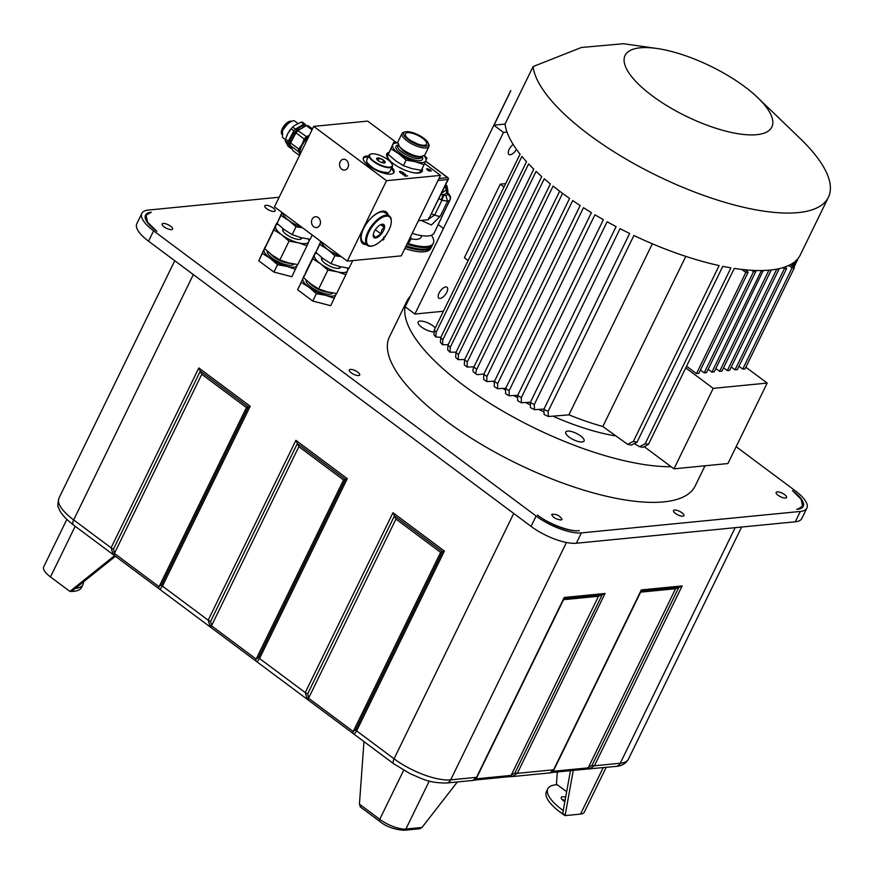 <?xml version="1.0" encoding="UTF-8"?>
<svg xmlns="http://www.w3.org/2000/svg" width="874" height="874" viewBox="0 0 874 874"><rect width="100%" height="100%" fill="white"/><g stroke="black" fill="none" stroke-linecap="round" stroke-linejoin="round"><path stroke-width="1.31" d="M530.431 402.226L521.385 402.772L521.319 397.648L607.102 221.756A163.274 55.674 -154 0 0 616.083 226.606L530.299 402.499L530.452 407.623L534.462 409.688L543.989 409.087M635.343 444.265L639.659 446.723L645.154 443.741L730.937 267.848A163.274 55.674 -154 0 1 722.787 266.33L637.004 442.211L631.312 445.117L627.587 444.309L602.831 426.523A129.254 44.082 -154 0 1 568.919 414.833L548.435 416.516L544.141 414.473L543.857 409.36L629.641 233.467A163.274 55.674 -154 0 1 620.059 228.682L534.276 404.564L534.462 409.688M521.319 397.648A163.274 55.674 -154 0 1 517.594 395.551L603.377 219.669A163.274 55.674 -154 0 1 594.932 214.764L509.149 390.645L509.127 395.78L517.725 395.277M509.149 390.645A163.274 55.674 -154 0 1 505.642 388.537L591.425 212.644A163.274 55.674 -154 0 1 583.482 207.695L497.688 383.577L497.59 388.701L505.773 388.264M497.688 383.577A163.274 55.674 -154 0 1 494.389 381.446L580.172 205.554A163.274 55.674 -154 0 1 572.699 200.561L486.916 376.443L486.752 381.556L494.52 381.173M486.916 376.443A163.274 55.674 -154 0 1 483.803 374.291L569.597 198.409A163.274 55.674 -154 0 1 562.572 193.362L476.789 369.243A6.806 3.103 126.7 0 0 476.57 374.323A6.806 3.103 126.7 0 0 477.838 374.618L483.945 374.017M476.57 374.323L473.664 372.149A6.806 3.103 -53.3 0 1 473.872 367.08L559.655 191.188A163.274 55.674 -154 0 1 553.089 186.096L467.306 361.989L467.055 367.036L474.003 366.807M467.306 361.989A163.274 55.674 -154 0 1 464.586 359.793L550.369 183.911A163.274 55.674 -154 0 1 544.251 178.777L458.468 354.658L458.195 359.662L464.717 359.52M458.468 354.658A163.274 55.674 -154 0 1 455.944 352.451L541.727 176.57A163.274 55.674 -154 0 1 536.09 171.391L450.296 347.273L449.99 352.211L456.075 352.178M450.296 347.273A163.274 55.674 -154 0 1 447.98 345.044L533.774 169.163A163.274 55.674 -154 0 1 528.617 163.93L442.834 339.811L442.495 344.662L448.122 344.771M442.834 339.811A163.274 55.674 -154 0 1 440.736 337.561L526.519 161.679A163.274 55.674 -154 0 1 521.909 156.402L436.126 332.284L435.765 336.993L440.867 337.288M510.591 90.678L510.787 90.83A176.876 60.317 -154 0 1 510.744 90.667L405.186 306.807L414.888 314.039L443.424 311.242M673.963 468.835L727.922 463.548L767.175 383.074L713.217 388.362L673.963 468.835L644.99 447.226M615.362 435.875A115.652 39.439 -154 0 1 553.428 416.352M543.115 411.567A115.652 39.439 -154 0 1 539.072 409.567M529.557 404.607A115.652 39.439 -154 0 1 526.006 402.652M516.905 397.375A115.652 39.439 -154 0 1 514.054 395.638M505.085 389.891A115.652 39.439 -154 0 1 503.074 388.526M494.083 382.124A115.652 39.439 -154 0 1 493.012 381.326M410.409 296.1A170.069 58.001 26 0 0 406.836 301.213A170.069 58.001 26 0 0 490.019 403.406A170.069 58.001 26 0 0 671.156 466.738M567.619 431.101A10.204 3.485 -154 0 1 578.675 434.629A10.204 3.485 -154 0 1 584.072 441.009A10.204 3.485 -154 0 1 573.377 439.666A10.204 3.485 -154 0 1 565.729 432.062A10.204 3.485 -154 0 1 567.619 431.101M433.58 331.934A10.204 3.485 -154 0 1 422.863 327.979A10.204 3.485 -154 0 1 418.133 322.014A10.204 3.485 -154 0 1 420.023 321.064A10.204 3.485 -154 0 1 435.307 327.903M141.839 213.365L136.792 223.711A35.375 12.061 -154 0 0 148.547 241.18L531.064 526.377A35.375 12.061 -154 0 0 576.348 543.235L795.274 521.789A35.375 12.061 -154 0 0 801.829 518.479L806.877 508.133A35.375 12.061 26 0 1 800.322 511.443L581.396 532.889A35.375 12.061 26 0 1 536.112 516.031L153.595 230.834A35.375 12.061 26 0 1 141.839 213.365A35.375 12.061 26 0 1 148.394 210.055L279.156 197.24M806.877 508.133A35.375 12.061 26 0 0 795.121 490.664L736.148 446.69M438.256 224.596L443.402 228.431M155.9 230.605A31.289 10.674 -154 0 1 145.51 215.157A31.289 10.674 -154 0 1 151.3 212.218L146.056 215.212L147.586 222.204L156.861 231.326M578.479 530.715A31.289 10.674 -154 0 1 538.428 515.802C549.265 524.05 569.99 531.763 578.479 530.715L579.265 530.638M792.805 490.882A31.289 10.674 -154 0 1 803.206 506.341A31.289 10.674 -154 0 1 797.405 509.269L802.649 506.264L801.13 499.283L792.434 490.609M705.012 465.787L695.18 485.966A170.069 58.001 -154 0 1 516.895 463.537A170.069 58.001 -154 0 1 389.454 336.851L406.836 301.213M431.199 247.429L430.685 248.478A35.31 12.039 -154 0 1 404.848 248.467M163.241 223.46A5.779 1.967 -154 0 1 169.501 225.459A5.779 1.967 -154 0 1 172.56 229.075A5.779 1.967 -154 0 1 166.497 228.311A5.779 1.967 -154 0 1 162.16 224.006A5.779 1.967 -154 0 1 163.23 223.46A5.779 1.967 -154 0 1 163.241 223.46M265.871 205.303A5.779 1.967 -154 0 1 272.131 207.302A5.779 1.967 -154 0 1 275.19 210.918A5.779 1.967 -154 0 1 269.126 210.153A5.779 1.967 -154 0 1 264.789 205.849A5.779 1.967 -154 0 1 265.86 205.303A5.779 1.967 -154 0 1 265.871 205.303M785.475 498.038A5.779 1.967 -154 0 1 779.215 496.039A5.779 1.967 -154 0 1 776.156 492.423A5.779 1.967 -154 0 1 782.219 493.187A5.779 1.967 -154 0 1 786.545 497.492A5.779 1.967 -154 0 1 785.475 498.038M682.856 516.195A5.779 1.967 -154 0 1 682.845 516.195A5.779 1.967 -154 0 1 676.585 514.196A5.779 1.967 -154 0 1 673.526 510.58A5.779 1.967 -154 0 1 679.59 511.345A5.779 1.967 -154 0 1 683.916 515.649A5.779 1.967 -154 0 1 682.856 516.195M560.999 520.019C555.798 519.2 552.696 517.332 551.68 514.404C556.257 513.814 559.721 515.496 562.069 519.473L560.999 520.008M350.365 369.407A5.779 1.967 -154 0 1 356.625 371.406A5.779 1.967 -154 0 1 359.684 375.022A5.779 1.967 -154 0 1 353.62 374.258A5.779 1.967 -154 0 1 349.294 369.953A5.779 1.967 -154 0 1 350.365 369.407L350.365 369.407M265.478 246.785L258.791 260.823L273.923 272.098L291.894 276.73L297.575 264.56M304.316 275.736L297.619 289.775L312.761 301.06L330.733 305.682L336.075 294.298A18.365 6.26 26 0 0 336.261 293.489M537.444 515.07L538.428 515.802M796.64 509.345L797.405 509.269M406.126 245.845A35.375 12.061 26 0 0 432.04 245.867L431.592 246.785A35.375 12.061 -154 0 1 405.678 246.763M432.04 245.867A35.375 12.061 26 0 0 432.302 245.168M432.488 244.786L431.974 245.834A35.31 12.039 -154 0 1 406.137 245.823M407.415 243.201A35.375 12.061 26 0 0 433.329 243.223L432.881 244.141A35.375 12.061 -154 0 1 406.967 244.119M433.329 243.223A35.375 12.061 26 0 0 431.395 235.248M409.425 239.094A5.648 1.923 26 0 0 411.075 238.558L409.513 241.781A5.648 1.923 -154 0 1 407.852 242.317M421.88 235.674L421.104 237.258A21.774 7.429 -154 0 1 410.944 238.831M421.181 220.434L431.406 225.011L440.332 216.107L447.564 201.271A31.639 10.783 26 0 0 449.848 200.07L434.17 232.965A31.639 10.783 -154 0 1 412.222 233.347M442.615 214.895A6.806 2.316 26 0 0 442.823 214.633L440.288 220.423M445.15 186.238A13.744 4.687 -154 0 1 445.554 186.118L445.511 185.048M440.933 194.443L442.757 194.694A13.744 4.687 -154 0 1 443.795 195.131L445.948 195.536L447.925 194.487L447.335 193.263A13.744 4.687 -154 0 1 446.625 192.651L446.221 189.155M429.079 218.74L434.684 215.037L431.45 213.89M445.27 186.435A4.217 3.769 69.5 0 1 446.931 191.45M447.98 193.383A4.217 2.556 132 0 0 447.717 193.088A4.217 2.556 132 0 0 446.625 192.651A25.171 8.587 -154 0 1 442.757 194.694A4.217 0.83 111.8 0 1 441.195 199.906L438.945 198.518M441.425 193.438L446.264 189.789M442.178 191.876L444.866 186.391M392.983 512.721L395.955 519.058L440.605 552.357L444.374 551.024L392.983 512.721L305.255 692.59L307.364 699.397L308.446 700.183M256.016 661.094L211.464 627.882A2.72 1.245 -53.3 0 1 211.41 627.838L256.071 661.137A2.72 1.245 -53.3 0 0 256.126 661.17L257.032 661.858L259.556 658.515L347.284 478.646L295.904 440.332L297.378 443.5L210.623 621.381L211.497 625.806L298.864 446.669L297.378 443.5L345.405 479.302L347.284 478.646M295.904 440.332L208.176 620.201L210.273 627.008L211.355 627.794M158.926 588.715L114.374 555.493A2.72 1.245 -53.3 0 1 114.319 555.46L158.981 588.748A2.72 1.245 -53.3 0 0 159.035 588.792L159.942 589.48L162.477 586.126L250.204 406.257L198.813 367.954L200.299 371.122L113.544 548.992L114.407 553.428L201.774 374.291L200.299 371.122L248.314 406.923L250.204 406.257M198.813 367.954L111.085 547.823L113.194 554.619L114.275 555.416M353.107 733.483L308.555 700.26A2.72 1.245 -53.3 0 1 308.489 700.227L353.151 733.526A2.72 1.245 -53.3 0 0 353.205 733.559L354.123 734.247L356.647 730.893L444.374 551.024M355.74 729.572L353.238 731.494L308.577 698.195L307.714 693.759L394.469 515.889L442.495 551.691L355.74 729.572A2.72 0.929 26 0 0 356.647 730.893L394.065 758.796A6.806 3.103 126.7 0 0 393.846 763.865L353.151 733.526A2.72 1.245 -53.3 0 1 353.238 731.494L440.605 552.357M307.714 693.759A2.72 0.929 26 0 1 305.255 692.59L259.556 658.515A2.72 0.929 -154 0 1 258.649 657.182L256.148 659.105L211.497 625.806A2.72 1.245 -53.3 0 0 211.41 627.838L210.284 627.008M258.649 657.182L345.405 479.302L343.526 479.968L256.148 659.105A2.72 1.245 -53.3 0 0 256.071 661.137L307.364 699.386M210.623 621.381A2.72 0.929 26 0 1 208.176 620.201L162.477 586.126A2.72 0.929 -154 0 1 161.559 584.804L159.068 586.727L114.407 553.428A2.72 1.245 -53.3 0 0 114.319 555.46L73.46 525.001A6.806 3.103 -53.3 0 1 73.678 519.921A44.224 15.077 -154 0 1 58.984 498.082L174.756 260.725M161.559 584.804L248.314 406.923L246.435 407.59L159.068 586.727A2.72 1.245 -53.3 0 0 158.981 588.748L210.273 627.008M641.166 591.021L679.218 587.295L682.135 585.919L641.33 589.917L553.603 769.786L550.391 772.529M474.178 780.111L509.444 776.658A2.72 2.24 -95.6 0 0 511.115 775.402L515.015 772.747A2.72 0.929 -154 0 0 517.321 773.337L553.603 769.786A2.72 0.929 26 0 0 554.105 769.524C552.783 771.764 551.494 772.878 550.238 772.856L512.306 776.571L517.321 773.337L605.048 593.468L598.493 596.265L511.115 775.402L475.838 778.854M509.804 776.593L512.306 776.571M605.048 593.468L564.243 597.466L476.516 777.336L473.304 780.078M566.439 542.492L450.667 779.859L476.516 777.336A2.72 0.929 26 0 0 477.018 777.073C475.696 779.313 474.407 780.427 473.151 780.406L446.472 783.017A6.806 5.594 -95.6 0 0 450.667 779.859A44.224 15.077 -154 0 1 394.065 758.796L513.726 513.442M586.891 769.044L589.393 769.022L594.407 765.788L682.135 585.919M551.265 772.561L586.53 769.109A2.72 2.24 -95.6 0 0 588.202 767.853L592.102 765.198L678.847 587.339M641.33 589.917L640.729 591.053M678.858 587.317L675.58 588.715L588.202 767.853L552.925 771.305M115.434 556.279L72.433 590.737L69.898 591.414L114.56 555.635M75.306 588.442A41.766 14.246 26 0 0 82.975 584.531L81.566 587.404A41.766 14.246 -154 0 1 69.898 591.414L50.484 576.938A20.408 6.959 -154 0 1 43.7 566.855L66.828 519.429M82.975 584.531A41.766 14.246 26 0 0 83.478 581.887M557.328 771.971L556.388 784.797M606.163 767.372L584.302 812.197A20.408 6.959 -154 0 1 580.522 814.109L565.096 815.617L562.79 813.137L570.46 770.682M573.268 770.409L565.096 815.617A41.766 14.246 -154 0 1 546.425 791.647L547.823 788.774A41.766 14.246 26 0 0 563.26 810.537M566.658 791.735L557.306 784.754A41.766 14.246 26 0 0 547.823 788.774M564.866 801.666A6.806 2.316 -154 0 1 561.239 797.394A6.806 2.316 -154 0 1 562.506 796.76A6.806 2.316 -154 0 1 565.664 797.219M565.096 800.365A6.806 2.316 26 0 0 562.222 799.655M363.977 741.6L359.433 804.146L360.525 806.789M422.022 827.438L405.886 829.022A2.72 2.24 -95.6 0 1 404.203 830.278L419.76 828.76L422.022 827.438L457.353 781.946M564.08 598.57L602.131 594.844L515.015 772.747M564.243 597.466L563.643 598.603M265.237 246.752L258.791 260.823M262.397 253.416L270.285 258.409L277.539 264.702L286.836 266.362L295.51 269.323M277.539 264.702L273.923 272.098M264.735 248.631A18.365 6.26 26 0 0 264.134 249.44A18.365 6.26 26 0 0 270.285 258.409A18.365 6.26 26 0 0 286.836 266.362A18.365 6.26 26 0 0 297.247 265.346A18.365 6.26 26 0 0 297.422 264.538M307.003 245.758L297.816 264.582L288.518 262.921L279.844 259.96L271.967 254.968L264.713 248.686L265.816 245.998L276.73 223.187L273.89 229.851L281.778 234.844L289.032 241.137L298.329 242.797L307.003 245.758L309.844 239.094M279.844 259.96L289.032 241.137M273.89 229.851L264.713 248.686M277.932 224.247A18.365 6.26 26 0 0 275.627 225.874A18.365 6.26 26 0 0 281.778 234.844A18.365 6.26 26 0 0 298.329 242.797A18.365 6.26 26 0 0 308.741 241.781A18.365 6.26 26 0 0 308.467 239.083M301.727 237.848A10.477 3.572 -154 0 1 300.394 239.268A10.477 3.572 -154 0 1 286.246 234.407A10.477 3.572 -154 0 1 282.837 230.714A10.477 3.572 -154 0 1 283.132 228.78M282.914 230.867L283.242 228.868M301.596 237.815L300.219 239.312M312.237 235.019L310.15 239.301L300.853 237.63L292.178 234.669L284.301 229.676L277.047 223.394L280.904 215.485L288.781 220.477L296.035 226.759L302.535 227.786M296.035 226.759L292.178 234.669M277.047 223.394L281.974 212.458M282.171 212.601L280.904 215.485M282.477 212.83A18.365 6.26 26 0 0 288.781 220.477A18.365 6.26 26 0 0 302.065 227.437M302 227.393A18.299 6.238 -154 0 1 288.824 220.477A18.299 6.238 -154 0 1 282.542 212.885M340.838 256.344A18.299 6.238 -154 0 1 327.663 249.429A18.299 6.238 -154 0 1 321.381 241.836M321.315 241.792A18.365 6.26 26 0 0 327.619 249.429A18.365 6.26 26 0 0 340.904 256.388M352.714 260.616L348.988 268.252L339.691 266.581L331.017 263.631L323.129 258.628L315.885 252.346L320.802 241.41M315.885 252.346L319.742 244.436L327.619 249.429L334.873 255.721L341.363 256.738M334.873 255.721L331.017 263.631M321.741 259.829L322.08 257.83M340.423 266.767L339.057 268.263M340.565 266.799A10.477 3.572 -154 0 1 339.221 268.231A10.477 3.572 -154 0 1 325.084 263.369A10.477 3.572 -154 0 1 321.676 259.665A10.477 3.572 -154 0 1 321.971 257.743M316.77 253.198A18.365 6.26 26 0 0 314.465 254.826A18.365 6.26 26 0 0 320.605 263.806A18.365 6.26 26 0 0 337.167 271.759A18.365 6.26 26 0 0 347.568 270.732A18.365 6.26 26 0 0 347.306 268.034M345.842 274.709L336.654 293.544L327.357 291.872L318.682 288.923L327.859 270.088L337.167 271.759L345.842 274.709L348.682 268.045M303.562 277.582A18.365 6.26 26 0 0 302.972 278.391A18.365 6.26 26 0 0 309.112 287.371A18.365 6.26 26 0 0 325.674 295.325A18.365 6.26 26 0 0 336.075 294.298L336.414 293.511M304.076 275.703L301.235 282.368L309.112 287.371L316.366 293.653L325.674 295.325L334.349 298.274M316.366 293.653L312.761 301.06M301.235 282.368L297.619 289.775M318.682 288.923L310.794 283.919L303.54 277.637L306.381 270.973L315.569 252.138L312.728 258.802L320.605 263.806L327.859 270.088M312.728 258.802L303.54 277.637M320.998 241.552L319.742 244.436M639.659 446.723L643.089 447.291L648.497 444.276L734.28 268.394A163.274 55.674 -154 0 0 741.753 269.411A163.274 55.674 -154 0 0 744.812 269.749A163.274 55.674 -154 0 0 751.662 270.295A163.274 55.674 -154 0 0 754.459 270.437A163.274 55.674 -154 0 0 760.719 270.547A163.274 55.674 -154 0 0 763.275 270.503A163.274 55.674 -154 0 0 768.945 270.186L771.261 269.957A163.274 55.674 -154 0 0 776.374 269.214A163.274 55.674 -154 0 0 778.439 268.81A163.274 55.674 -154 0 0 782.984 267.641A163.274 55.674 -154 0 0 784.808 267.051A163.274 55.674 -154 0 0 788.752 265.445A163.274 55.674 -154 0 0 790.314 264.658A163.274 55.674 -154 0 0 793.636 262.582L792.008 265.915M548.435 416.516L548.107 411.403L633.89 235.51A163.274 55.674 -154 0 0 719.138 265.565L633.355 441.446L627.587 444.309M602.831 426.523L685.806 256.377M652.343 243.791L568.919 414.833M757.813 97.724A81.632 27.837 26 0 0 656.822 48.463A81.632 27.837 26 0 0 643.887 89.115A81.632 27.837 26 0 0 756.72 134.683A81.632 27.837 26 0 0 757.813 97.724L800.344 138.693A163.274 55.674 -154 0 1 828.388 197.305A163.274 55.674 -154 0 1 798.148 212.601A163.274 55.674 -154 0 1 636.305 164.924A163.274 55.674 -154 0 1 533.085 66.588L505.052 124.064L494.05 125.146M436.126 332.284A163.274 55.674 -154 0 1 434.28 330.011L520.063 154.119A163.274 55.674 -154 0 1 506.996 132.061A163.274 55.674 -154 0 1 505.052 124.064M792.587 266.352L794.914 261.588A163.274 55.674 -154 0 0 797.558 259.01L793.614 267.116M793.887 267.324L798.541 257.786A163.274 55.674 -154 0 0 800.355 254.793L828.388 197.305M656.822 48.463L623.337 43.722L581.363 47.491L533.085 66.588M445.729 286.934A6.806 3.103 -53.3 0 1 446.985 287.229A6.806 3.103 -53.3 0 1 445.412 294.538A6.806 3.103 -53.3 0 1 438.857 298.143A6.806 3.103 -53.3 0 1 439.688 291.938A6.806 3.103 -53.3 0 1 445.729 286.934M414.888 314.039L503.479 132.411L493.963 125.31L510.787 90.83M505.664 183.638L500.256 184.174L464.367 257.743L468.147 260.561M506.996 132.061L503.479 132.411M516.468 149.367A6.806 3.103 -53.3 0 1 508.941 154.447A6.806 3.103 -53.3 0 1 508.887 149.946A6.806 3.103 -53.3 0 1 513.158 144.45M434.28 330.011L433.897 334.676L435.765 336.993M500.256 184.174L504.036 186.992M440.736 337.561L440.398 342.368L442.495 344.662M447.98 345.044L447.674 349.95L449.99 352.211M455.944 352.451L455.66 357.433L458.195 359.662M464.586 359.793L464.323 364.829L467.055 367.036M483.803 374.291L483.639 379.392L486.752 381.556M494.389 381.446L494.269 386.559L497.59 388.701M505.642 388.537L505.587 393.661L509.127 395.78M517.594 395.551L517.627 400.685L521.385 402.772M738.967 366.272L742.736 369.079L745.052 368.861L794.39 267.695L790.314 264.658M731.254 367.025L735.023 369.833L737.339 369.615L786.676 268.449L784.808 267.051M723.552 367.779L727.321 370.598L729.626 370.368L778.974 269.203L778.439 268.81M715.839 368.544L719.608 371.352L721.924 371.122L771.261 269.957M708.137 369.298L711.906 372.106L714.211 371.876L763.275 270.503M700.424 370.052L704.193 372.859L706.509 372.63L755.846 271.464L754.459 270.437M686.571 366.217L696.48 373.613L698.796 373.384L748.133 272.218L744.812 269.749M685.751 367.888L713.217 388.362M745.861 367.189L767.175 383.074M748.133 272.218L745.828 272.448L696.48 373.613M745.828 272.448L741.753 269.411M755.846 271.464L753.53 271.694L704.193 372.859M753.53 271.694L751.662 270.295M763.559 270.711L761.243 270.94L711.906 372.106M719.608 371.352L768.945 270.186M778.974 269.203L776.658 269.432L727.321 370.598M786.676 268.449L784.371 268.679L735.023 369.833M784.371 268.679L782.984 267.641M794.39 267.695L792.073 267.925L742.736 369.079M792.073 267.925L788.752 265.445M428.773 217.779L428.413 219.724L418.395 220.707M440.496 175.39L401.242 255.863L347.284 261.151L274.469 206.865L313.711 126.391L386.526 180.678L440.496 175.39L424.6 163.536M396.304 142.451L367.681 121.104L313.711 126.391M410.572 140.495L418.133 144.188M409.327 139.621A11.766 4.009 -154 0 1 405.307 134.104A11.766 4.009 -154 0 1 417.75 135.361A11.766 4.009 -154 0 1 426.403 144.396A11.766 4.009 -154 0 1 409.327 139.621M423.759 138.212A13.711 4.676 26 0 0 405.252 131.843A13.711 4.676 26 0 0 413.948 143.172A13.711 4.676 26 0 0 428.227 143.052A13.711 4.676 26 0 0 423.759 138.212M405.252 131.843L403.755 132.247A14.967 5.102 26 0 0 402.029 133.471A14.967 5.102 26 0 0 407 140.856A14.967 5.102 26 0 0 428.926 146.592A14.967 5.102 26 0 0 428.828 144.483L428.227 143.052M428.926 146.592L424.698 155.266L420.307 156.697C414.571 156.096 408.726 153.715 402.761 149.541L399.374 146.482L397.79 142.145L402.029 133.471M397.604 142.943A18.365 6.26 26 0 0 392.71 144.811A18.365 6.26 26 0 0 398.861 153.791A18.365 6.26 26 0 0 415.412 161.745A18.365 6.26 26 0 0 425.824 160.718A18.365 6.26 26 0 0 424.185 155.911M424.087 164.694L421.344 170.31L412.047 168.638L403.373 165.678L406.115 160.073L415.412 161.745L424.087 164.694L426.927 158.03L424.425 155.67M397.637 142.659L393.813 142.123L388.242 154.403L390.973 148.788L398.861 153.791L406.115 160.073M393.813 142.123L390.973 148.788M403.373 165.678L395.496 160.685L388.242 154.403M391.137 161.876A18.299 6.238 -154 0 1 387.772 155.091L388.886 152.808M421.082 170.277L420.667 171.14A18.299 6.238 -154 0 1 413.249 172.659M388.875 152.83A19.731 6.73 26 0 0 386.647 154.185M422.076 171.468A19.731 6.73 26 0 0 421.891 169.185M422.175 168.606A19.731 6.73 -154 0 1 422.229 171.184A19.731 6.73 -154 0 1 401.548 168.584A19.731 6.73 -154 0 1 386.767 153.89A19.731 6.73 -154 0 1 389.116 152.273M427.397 168.868L431.253 171.02L430.336 169.862L427.102 168.638L426.578 169.053L427.506 170.146L429.549 171.184L426.993 169.108M431.199 171.14L430.281 169.971L426.578 169.053M391.945 167.349A17.01 5.801 -154 0 1 393.966 172.528A17.01 5.801 -154 0 1 376.137 170.277A17.01 5.801 -154 0 1 363.387 157.615A17.01 5.801 -154 0 1 368.708 156.009M400.27 171.523L404.138 173.675L403.22 172.517L399.986 171.293L399.462 171.708L400.39 172.801L402.433 173.85L399.877 171.763M404.083 173.795L403.165 172.637L399.462 171.708M406.268 175.783L404.531 174.483L405.328 174.145L402.63 174.418L405.995 175.816L404.979 176.166L407.677 175.903L406.213 175.903L404.531 174.483M405.995 175.816L404.804 176.035M407.492 175.925L406.213 175.903M405.449 174.396L402.761 174.505M429.418 171.14L427.779 170.113M427.331 168.977L427.725 170.233M368.151 157.167A17.01 5.801 26 0 0 363.202 158.238M393.584 173.052A17.01 5.801 26 0 0 391.388 168.496M388.154 172.648A12.52 4.272 -154 0 1 387.925 172.724A12.52 4.272 -154 0 1 376.246 170.059A12.52 4.272 -154 0 1 366.949 162.498A12.52 4.272 -154 0 1 366.862 162.269M392.371 166.475L389.902 171.533L388.406 172.593C379.578 172.375 372.357 168.857 366.752 162.029L366.665 160.204L369.134 155.146A12.924 4.403 26 0 0 373.427 161.526A12.924 4.403 26 0 0 392.371 166.475A12.924 4.403 26 0 0 392.273 164.662A12.924 4.403 26 0 0 392.164 164.421M370.882 154.032A12.924 4.403 26 0 0 370.62 154.097A12.924 4.403 26 0 0 369.134 155.146M373.832 161.166A12.52 4.272 26 0 0 386.909 166.967A12.52 4.272 26 0 0 392.076 164.192A12.52 4.272 26 0 0 382.79 156.632A12.52 4.272 26 0 0 371.111 153.966A12.52 4.272 26 0 0 373.832 161.166M382.495 162.772A4.709 1.606 -154 0 1 378.245 160.729A4.709 1.606 -154 0 1 377.12 159.691A4.709 1.606 -154 0 1 376.672 158.423A4.709 1.606 -154 0 1 379.338 158.172A4.709 1.606 -154 0 1 383.588 160.204A4.709 1.606 -154 0 1 385.161 162.509A4.709 1.606 -154 0 1 383.872 162.99A4.709 1.606 -154 0 1 382.495 162.772M382.353 162.739L383.588 160.204L385.161 162.509L383.577 162.968M377.317 159.92L376.672 158.423L379.338 158.172L383.588 160.204M379.338 158.172L378.136 160.641M402.291 173.806L400.663 172.768M400.216 171.632L400.609 172.888M386.526 180.678L347.284 261.151M366.195 244.512A19.731 8.991 -53.3 0 1 362.754 243.638A19.731 8.991 -53.3 0 1 367.331 222.455A19.731 8.991 -53.3 0 1 386.341 212.011A19.731 8.991 -53.3 0 1 388.154 215.059M383.708 237.04L384.003 237.783L385.052 236.941L385.86 235.237M381.894 239.946L383.719 239.771L383.915 238.821L382.266 239.574M383.719 239.771L383.904 238.853M381.982 239.858L383.62 239.695M387.674 214.698A19.731 8.991 126.7 0 0 386.089 211.836M362.513 243.453A19.731 8.991 126.7 0 0 365.714 244.152M367.451 245.452L363.081 242.185A18.365 8.369 -53.3 0 1 367.342 222.466A18.365 8.369 -53.3 0 1 385.041 212.743L389.411 215.998A18.365 8.369 126.7 0 0 368.02 231.741A18.365 8.369 126.7 0 0 367.451 245.452A18.365 8.369 126.7 0 0 372.433 245.933A18.365 8.369 126.7 0 0 372.794 245.823M391.29 221.013A18.365 8.369 126.7 0 0 391.29 220.641A18.365 8.369 126.7 0 0 389.411 215.998M368.894 232.069A17.688 8.063 126.7 0 0 373.143 245.736A17.688 8.063 126.7 0 0 391.301 221.373A17.688 8.063 126.7 0 0 382.681 217.211A17.688 8.063 126.7 0 0 368.894 232.069M383.533 230.627A8.161 3.725 -53.3 0 1 377.175 237.488A8.161 3.725 -53.3 0 1 373.198 235.565A8.161 3.725 -53.3 0 1 381.577 224.323A8.161 3.725 -53.3 0 1 383.533 230.627M373.22 234.614L375.459 237.553L380.933 233.861L381.796 229.982L384.167 227.229L381.927 224.279L381.239 224.432M380.933 233.861L375.339 229.698M384.167 227.229L380.714 224.651M384.003 237.783L385.052 236.941M384.964 236.865L385.653 235.532M384.178 237.422L385.27 236.056M299.848 154.829L299.695 153.42C300.077 147.848 303.038 142.342 308.598 136.879M309.09 135.863A13.602 6.205 126.7 0 0 302 144.418A13.602 6.205 126.7 0 0 299.684 152.098L299.695 153.42M299.498 155.539L292.823 150.557L290.113 144.614A14.148 6.446 -53.3 0 1 290.496 142.429L295.773 132.684L304.196 139.053A14.825 6.763 126.7 0 1 306.435 136.595L309.298 135.459M304.196 139.053L302 144.418L298.788 149.039L290.561 142.899L295.958 132.914A14.825 6.763 -53.3 0 1 298.198 130.455L306.326 125.616L312.018 129.865M306.435 136.595L297.728 130.543A14.148 6.446 -53.3 0 0 295.773 132.684M312.477 128.915L308.118 125.67L306.326 125.616L297.728 130.543M294.604 134.836L293.008 137.415A12.793 5.834 126.7 0 0 291.807 140.004M303.202 127.276L299.684 129.374M290.922 146.941L290.889 146.919C284.826 143.423 298.864 123.125 305.354 125.998M306.097 125.681L305.07 124.174L303.802 124.141L295.423 129.123A14.29 6.511 126.7 0 0 293.85 130.86L288.278 141.162A14.29 6.511 126.7 0 0 287.961 142.932L290.758 148.241A14.29 6.511 126.7 0 0 291.37 148.307A14.29 6.511 126.7 0 0 291.632 148.307M293.85 130.86L291.14 128.839L287.797 133.569A12.924 5.889 -53.3 0 1 294.025 125.867L301.093 122.12L303.802 124.141M294.188 125.725L292.724 127.112L295.423 129.123M291.14 128.839A14.29 6.511 -53.3 0 1 292.724 127.112M286.869 135.47A12.924 5.889 -53.3 0 1 286.891 135.426A12.924 5.889 -53.3 0 1 287.797 133.569L285.569 139.141A14.29 6.511 -53.3 0 0 285.252 140.911L287.961 142.932M285.459 139.643L282.553 137.48L282.521 130.608L288.158 123.059L293.325 120.656A10.204 4.654 -53.3 0 1 294.746 121.115L297.816 123.409M282.663 130.302L287.896 123.278M281.526 134.192L282.761 128.139L290.037 121.224L291.304 121.082M281.319 132.717A8.095 3.693 -53.3 0 1 281.308 132.498A8.095 3.693 -53.3 0 1 289.622 121.344A8.095 3.693 -53.3 0 1 289.829 121.3M290.758 148.241L288.059 146.22L285.252 140.911M288.278 141.162L285.569 139.141M305.07 124.174L302.36 122.152L301.093 122.12M298.788 149.039A14.825 6.763 126.7 0 0 298.34 151.552L290.113 145.412A14.825 6.763 -53.3 0 1 290.561 142.899L290.496 142.429M298.34 151.552L300.208 154.501M346.268 160.073A5.441 4.479 84.4 0 1 348.42 165.962A5.441 4.479 84.4 0 1 344.564 170.08A5.441 4.479 84.4 0 1 339.582 165.099A5.441 4.479 84.4 0 1 343.504 159.254A5.441 4.479 84.4 0 1 346.268 160.073M318.234 217.55A5.441 4.479 84.4 0 1 320.387 223.438A5.441 4.479 84.4 0 1 316.53 227.568A5.441 4.479 84.4 0 1 311.537 222.586A5.441 4.479 84.4 0 1 315.47 216.73A5.441 4.479 84.4 0 1 318.234 217.55M448.012 178.088A1.366 0.623 126.7 0 0 447.881 177.673A1.366 1.366 0 0 1 448.286 179.356L428.413 219.724L448.176 179.006M445.751 184.578L446.975 185.856L445.576 185.124M445.554 186.118L447.073 191.887L447.936 191.319L446.975 185.856M442.823 214.633L450.066 199.785M447.925 194.487C450.023 195.929 450.667 197.786 449.848 200.07L450.055 199.796C450.995 197.524 450.405 195.448 448.286 193.58L447.335 193.263M443.795 195.131L441.916 200.212L447.564 201.271L445.948 195.536M441.195 199.906A9.527 3.245 -154 0 1 441.916 200.212L434.684 215.037A6.806 2.316 -154 0 0 440.332 216.107M409.884 238.143A4.971 1.693 26 0 0 410.583 236.723M113.544 548.992A2.72 0.929 26 0 1 111.085 547.823L73.678 519.921L193.34 274.578M307.364 699.397L308.489 700.227A2.72 1.245 -53.3 0 1 308.577 698.195L395.955 519.058M298.864 446.669L343.526 479.968M201.774 374.291L246.435 407.59M735.154 527.678L620.256 763.253L594.407 765.788A2.72 0.929 -154 0 1 592.102 765.198M616.061 766.411C621.862 765.941 625.992 763.515 628.45 759.113A44.224 15.077 -154 0 1 620.256 763.253A6.806 5.594 84.4 0 1 616.061 766.411L586.53 769.109M552.51 771.731A2.72 2.24 84.4 0 1 551.319 772.54M554.105 769.524L641.298 590.769M640.631 592.135L675.58 588.715M50.484 576.938L75.186 526.29M603.169 767.667L580.522 814.109M403.668 770.278L379.753 819.299A20.408 6.959 -154 0 0 405.886 829.022L429.287 781.028M359.433 804.146L379.753 819.299A2.72 1.245 126.7 0 0 379.666 821.331L360.099 806.735M477.018 777.073L564.211 598.319M475.423 779.28A2.72 2.24 84.4 0 1 474.232 780.089M563.544 599.684L598.493 596.265M148.547 241.18L153.595 230.834M536.112 516.031L531.064 526.377M576.348 543.235L581.396 532.889M800.322 511.443L795.274 521.789M293.861 264.035A14.76 5.036 -154 0 1 278.544 261.949A14.76 5.036 -154 0 1 267.335 251.144M290.529 263.402C282.422 262.67 275.55 259.327 269.935 253.384M329.367 292.353C321.261 291.621 314.389 288.289 308.762 282.335M332.699 292.987A14.76 5.036 -154 0 1 317.382 290.9A14.76 5.036 -154 0 1 306.162 280.106M648.497 444.276A163.274 55.674 -154 0 1 645.154 443.741M637.004 442.211A163.274 55.674 -154 0 1 633.355 441.446M548.107 411.403A163.274 55.674 -154 0 1 543.857 409.36M534.276 404.564A163.274 55.674 -154 0 1 530.299 402.499M559.655 191.188L562.572 193.362M476.789 369.243L473.872 367.08M438.016 180.47L448.034 179.487A1.366 1.114 84.4 0 0 447.63 177.619L438.999 178.46M399.637 146.777L403.056 149.924C408.671 153.846 414.167 156.096 419.564 156.654L419.924 156.665M398.336 145.106L402.958 150.874C411.141 156.217 417.499 158.139 422.033 156.665M422.295 156.621L421.869 157.495C418.165 160.008 411.621 158.292 402.237 152.36C398.653 149.607 397.167 147.4 397.779 145.74L398.205 144.876M422.24 156.741A14.76 5.036 -154 0 1 416.679 160.488A14.76 5.036 -154 0 1 400.904 153.584A14.76 5.036 -154 0 1 398.151 144.997M290.277 121.573L283.154 128.434L281.712 133.056M425.66 161.1L447.881 177.673A1.366 0.623 126.7 0 0 447.63 177.619L425.616 161.198M145.117 217.047L146.024 215.201M801.939 507.827L802.682 506.286M447.936 191.319L447.335 192.542M448.286 193.58L446.472 189.702L446.494 190.947M445.03 186.031L446.264 189.898M410.638 236.592L411.075 238.558M73.46 525.001C61.836 515.999 59.214 510.121 58.536 507.477C57.531 506.811 57.684 503.686 58.984 498.082M628.45 759.113L741.633 527.044M404.203 830.278C394.24 829.601 386.057 826.607 379.666 821.331M446.472 783.017C428.38 782.962 423.224 779.051 410.649 773.971L393.846 763.865M512.295 776.571L509.444 776.658M419.564 156.654L420.307 156.697M399.866 147.05L399.374 146.482M391.301 221.373L391.29 220.641M373.143 245.736L372.433 245.933M282.783 130.018L282.521 130.608"/></g></svg>
